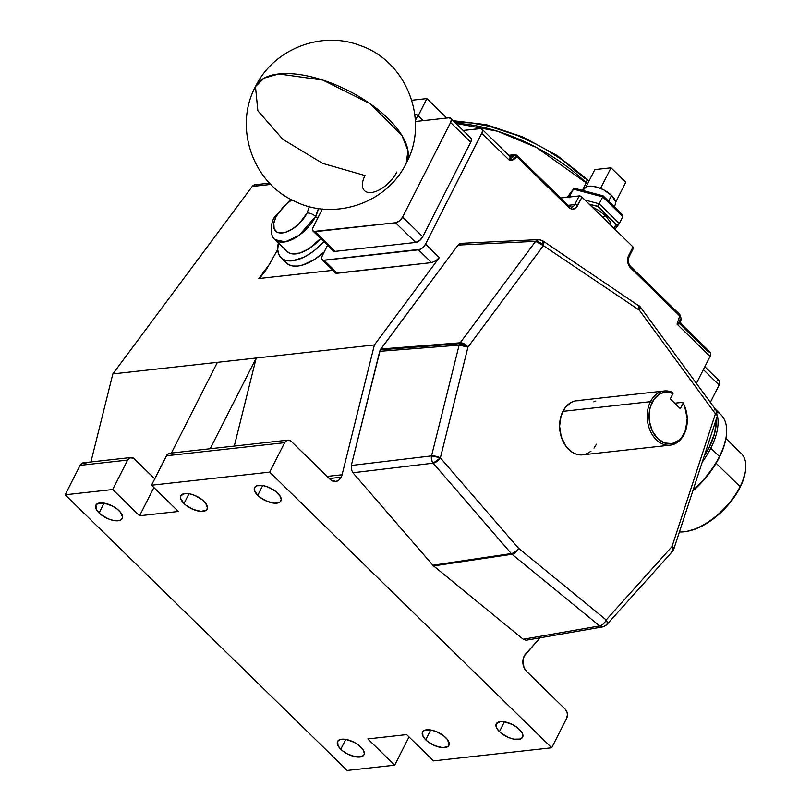 <?xml version="1.0" encoding="UTF-8"?>
<svg xmlns="http://www.w3.org/2000/svg" width="811" height="811" viewBox="0 0 811 811"><rect width="100%" height="100%" fill="white"/><g stroke="black" fill="none" stroke-linecap="round" stroke-linejoin="round"><path stroke-width="1.22" d="M278.781 73.933L322.788 80.076L369.948 103.615L401.921 135.417L407.943 150.552L406.291 163.123A84.557 38.36 -153.1 0 0 369.948 103.615A84.557 38.36 -153.1 0 0 278.781 73.933A84.557 38.36 -153.1 0 0 255.475 86.605L264.092 78.14L278.781 73.933M396.853 172.013A23.539 11.942 134.3 0 1 380.389 189.267A23.539 11.942 134.3 0 1 364.474 190.615A23.539 11.942 134.3 0 1 365.001 175.541L322.636 163.396L282.826 139.33L257.868 110.793L255.475 86.605C273.449 49.207 321.156 30.331 359.932 45.457C406.392 60.855 429.739 120.221 406.291 163.123C387.222 203.186 334.152 221.332 294.464 201.169C252.464 182.495 233.609 126.972 255.475 86.605M604.266 218.828A21.796 9.884 -153.1 0 0 603.08 217.591L603.08 217.591A2.18 1.105 134.3 0 1 605.432 215.696L598.548 210.313L591.878 206.724M455.873 123.363L497.619 131.25L536.618 147.592L586.191 182.85A6.539 3.315 -45.7 0 0 586.363 178.694A6.539 3.315 134.3 0 1 586.191 182.85A112.019 50.819 -153.1 0 0 455.873 123.363M714.44 409.849A6.539 2.747 143.7 0 1 716.265 410.427L717.208 416.327A6.539 2.342 -161.9 0 0 715.424 413.803A6.539 2.342 18.1 0 1 717.208 416.327L673.809 549.088A6.539 2.342 -161.9 0 0 672.015 546.573A6.539 2.342 18.1 0 1 673.809 549.088L672.461 551.429A6.539 3.72 -138.1 0 0 672.015 546.573A6.539 3.72 41.9 0 1 672.461 551.429L606.628 624.794A6.539 3.72 -138.1 0 0 606.182 619.939L518.543 548.256A6.539 3.568 129.3 0 1 511.994 554.248A6.539 3.568 -50.7 0 0 518.543 548.256A6.539 3.051 139.2 0 1 511.295 553.558A6.539 3.051 -40.8 0 0 518.543 548.256L440.383 457.87A6.539 3.051 139.2 0 1 433.145 463.172A6.539 4.592 -96.8 0 1 431.543 455.883L351.305 465.473L379.73 351.335L459.127 345.121L431.543 455.883L351.305 465.473L351.275 469.376L352.907 472.762L433.145 463.172L511.295 553.558A6.539 4.684 81.5 0 0 511.64 553.923A6.539 4.684 -98.5 0 1 511.295 553.558L432.861 565.237L352.907 472.762L433.145 463.172L511.295 553.558L433.206 565.602L511.64 553.923A6.539 4.684 81.5 0 0 511.994 554.248L599.643 625.93A6.539 3.568 -50.7 0 0 606.182 619.939L518.543 548.256L440.383 457.87L467.967 347.108L543.39 245.652L639.332 310.167L715.424 413.803L672.015 546.573L606.182 619.939A6.539 3.72 41.9 0 1 606.628 624.794A6.539 3.72 41.9 0 1 605.118 625.555A6.539 4.775 -99.9 0 1 602.887 626.862A6.539 4.775 -99.9 0 1 599.643 625.93L523.237 639.261L433.561 565.926L511.994 554.248L599.643 625.93L523.237 639.261L526.075 640.254L523.237 639.261L433.206 565.602L511.994 554.248A6.539 4.684 -98.5 0 1 511.64 553.923L433.206 565.602L352.907 472.762L351.275 469.376L351.305 465.473L380.278 349.855L459.675 343.641L459.127 345.121L467.967 347.108L459.675 343.641L380.278 349.855L379.73 351.335L459.127 345.121A6.539 4.663 -94.5 0 1 459.675 343.641A6.539 4.663 -94.5 0 1 460.192 342.8L380.795 349.014L458.063 245.074L459.208 243.959L462.047 243.432M315.56 216.476L318.439 208.498A29.419 14.933 134.3 0 1 315.56 216.476L317.577 218.453L315.56 216.476A29.419 14.933 134.3 0 1 294.971 238.039A29.419 14.933 134.3 0 1 275.081 239.721L285.269 241.84L299.107 235.362L315.56 216.476A6.539 2.97 -153.1 0 0 307.105 213.029A6.539 2.97 26.9 0 1 315.56 216.476M291.848 199.871L283.88 206.065L276.145 216.456A6.539 2.97 -153.1 0 0 274.331 217.46A6.539 2.97 26.9 0 1 276.145 216.456L273.794 223.289L274.148 228.814L277.169 232.199L282.4 232.929L285.594 232.24L292.548 228.915L299.371 223.42L307.105 213.029L309.457 206.197M682.75 402.327L683.075 403.32A25.932 18.998 -96.3 0 1 684.109 433.591L684.028 434.483A27.239 19.951 83.7 0 0 682.75 402.327A27.239 19.951 -96.3 0 1 684.028 434.483L684.109 433.591A25.932 18.998 -96.3 0 1 657.67 438.579A25.932 18.998 -96.3 0 1 652.145 402.357L650.463 401.668A27.239 19.951 83.7 0 0 656.261 439.724A27.239 19.951 83.7 0 0 684.028 434.483A27.239 19.951 -96.3 0 1 670.241 445.148A27.239 19.951 -96.3 0 1 650.361 431.138A27.239 19.951 -96.3 0 1 650.463 401.668A27.239 19.951 -96.3 0 1 664.239 390.993A27.239 19.951 -96.3 0 1 672.704 392.504L673.029 393.497L670.292 398.9L680.338 408.714L683.075 403.32L684.748 406.818L687.201 418.567L685.538 430.195L681.757 437.311L678.888 440.292L672.035 443.597L664.584 442.988L657.67 438.579L652.358 431.036L649.439 421.497L649.368 411.43L650.412 406.676L653.97 399.336L658.603 394.724L661.3 393.244L667.118 392.118L673.029 393.497L670.292 398.9L680.338 408.714L683.075 403.32L682.75 402.327L674.711 403.219L682.75 402.327M679.415 531.925A51.863 26.317 -45.7 0 0 740.098 486.681L716.123 463.243L740.098 486.681L740.017 487.563A50.556 25.658 -45.7 0 0 745.177 472.691L745.39 471.424A51.863 26.317 134.3 0 1 740.098 486.681A51.863 26.317 -45.7 0 0 741.254 453.471L725.906 438.467M725.926 438.285L723.554 447.571L719.428 456.522A65.377 33.18 134.3 0 1 693.04 490.26A65.377 33.18 -45.7 0 0 719.428 456.522L710.831 448.118A65.377 33.18 -45.7 0 0 717.38 415.688A65.377 33.18 134.3 0 1 710.831 448.118L709.138 447.429L714.775 432.861L716.154 419.551A64.069 32.511 134.3 0 1 709.138 447.429L710.831 448.118L719.428 456.522L719.347 457.404A64.069 32.511 -45.7 0 0 725.886 438.569L726.098 437.301A65.377 33.18 134.3 0 1 719.428 456.522A65.377 33.18 -45.7 0 0 720.888 414.674L715.545 409.443M717.056 411.856A65.377 33.18 134.3 0 1 726.098 437.301M584.275 188.71L586.921 186.672L591.523 186.155L597.372 187.26L603.597 189.794L611.555 195.41L608.615 201.199L611.555 195.41A17.436 7.907 -153.1 0 0 595.71 186.804A17.436 7.907 -153.1 0 0 584.204 188.821L583.312 190.595M611.129 226.431L609.852 221.362L605.432 215.696A2.18 1.105 -45.7 0 0 603.08 217.591A21.796 9.884 -153.1 0 0 601.762 216.375M277.727 493.159A14.78 6.701 26.9 0 1 280.9 500.955A14.78 6.701 26.9 0 1 271.158 502.668A14.78 6.701 26.9 0 1 257.736 495.379L262.713 485.546L257.736 495.379L259.702 497.092L267.093 501.35L274.706 503.215L279.967 502.07L281.235 499.779L280.444 496.646L275.76 491.446L268.36 487.188L263.139 485.627L256.844 485.759L254.603 487.482L254.36 490.25L257.736 495.379A14.78 6.701 26.9 0 1 254.553 487.583A14.78 6.701 26.9 0 1 264.305 485.87A14.78 6.701 26.9 0 1 277.727 493.159M204.007 501.33A14.78 6.701 26.9 0 1 207.18 509.126A14.78 6.701 26.9 0 1 197.428 510.839A14.78 6.701 26.9 0 1 184.006 503.55L188.993 493.717L184.006 503.55L185.972 505.263L193.373 509.511L200.986 511.386L206.237 510.241L207.515 507.95L205.589 503.084L202.03 499.617L194.64 495.359L189.419 493.787L184.898 493.534L180.883 495.653L180.63 498.41L184.006 503.55A14.78 6.701 26.9 0 1 180.833 495.754A14.78 6.701 26.9 0 1 190.575 494.041A14.78 6.701 26.9 0 1 204.007 501.33M119.075 510.737A14.78 6.701 26.9 0 1 122.258 518.533A14.78 6.701 26.9 0 1 112.506 520.246A14.78 6.701 26.9 0 1 99.084 512.957L104.061 503.124L99.084 512.957L101.051 514.671L108.441 518.928L113.662 520.5L119.957 520.358L121.315 519.648L122.583 517.357L120.657 512.501L117.108 509.024L112.334 505.983L104.487 503.205L98.192 503.337L95.951 505.071L96.357 509.47L99.084 512.957A14.78 6.701 26.9 0 1 95.901 505.162A14.78 6.701 26.9 0 1 105.653 503.449A14.78 6.701 26.9 0 1 119.075 510.737M360.783 747.022A14.78 6.701 26.9 0 1 363.967 754.808A14.78 6.701 26.9 0 1 354.214 756.521A14.78 6.701 26.9 0 1 340.792 749.232L345.78 739.409L340.792 749.232L342.759 750.945L347.534 753.997L355.37 756.775L361.665 756.643L363.916 754.909L364.291 753.632L363.51 750.51L358.817 745.299L354.042 742.258L346.206 739.48L339.91 739.612L337.66 741.345L338.065 745.745L340.792 749.232A14.78 6.701 26.9 0 1 337.609 741.436A14.78 6.701 26.9 0 1 347.361 739.733A14.78 6.701 26.9 0 1 360.783 747.022M445.715 737.604A14.78 6.701 26.9 0 1 448.888 745.4A14.78 6.701 26.9 0 1 439.146 747.113A14.78 6.701 26.9 0 1 425.724 739.825L430.702 729.991L425.724 739.825L427.691 741.538L435.081 745.796L442.694 747.661L447.956 746.515L449.223 744.224L447.297 739.368L443.749 735.891L436.348 731.634L431.128 730.072L424.832 730.204L422.592 731.927L422.997 736.337L425.724 739.825A14.78 6.701 26.9 0 1 422.541 732.029A14.78 6.701 26.9 0 1 432.293 730.316A14.78 6.701 26.9 0 1 445.715 737.604M519.435 729.434A14.78 6.701 26.9 0 1 522.619 737.229A14.78 6.701 26.9 0 1 512.866 738.943A14.78 6.701 26.9 0 1 499.444 731.654L504.432 721.82L499.444 731.654L501.411 733.367L508.811 737.625L514.022 739.196L520.317 739.054L522.568 737.331L522.943 736.053L522.162 732.931L517.469 727.72L512.694 724.679L504.858 721.902L500.336 721.648L496.312 723.757L496.717 728.166L499.444 731.654A14.78 6.701 26.9 0 1 496.261 723.858A14.78 6.701 26.9 0 1 506.013 722.145A14.78 6.701 26.9 0 1 519.435 729.434M664.239 390.993L576.662 400.705A27.239 19.951 83.7 0 0 562.875 411.37L650.463 401.668L562.875 411.37A27.239 19.951 83.7 0 0 562.783 440.839A27.239 19.951 83.7 0 0 582.663 454.849L670.241 445.148M334.233 271.259L334.882 272.881L336.443 273.348L431.553 262.602L435.669 260.929L439.329 257.604L374.408 344.928L256.215 358.026L234.288 446.07L256.215 358.026L374.408 344.928L342.08 474.759L327.097 476.412L342.08 474.759A10.898 7.978 -96.3 0 1 341.178 477.223L329.266 478.541L341.178 477.223A10.898 7.978 -96.3 0 1 335.663 481.491A10.898 7.978 -96.3 0 1 330.067 479.321L291.301 441.427L288.625 440.12L286.78 440.464L284.641 442.684L269.698 472.124L551.703 747.783L433.51 760.88L406.646 734.624L367.839 738.933L394.704 765.178L347.159 770.45L65.164 494.791L112.699 489.53L139.563 515.776L178.369 511.477L151.505 485.221L269.698 472.124L151.505 485.221L166.448 455.782L284.641 442.684L269.698 472.124L551.703 747.783L566.636 718.343L567.426 714.795L567.041 712.271L565.247 709.209L526.481 671.315A10.898 7.978 -96.3 0 1 525.528 654.082L540.116 637.821L524.312 655.815L522.943 660.255L523.967 667.524L526.481 671.315L565.247 709.209A6.539 4.785 -96.3 0 1 566.636 718.343L551.703 747.783L433.51 760.88L406.646 734.624L367.839 738.933L394.704 765.178L409.018 736.946L394.704 765.178L347.159 770.45L65.164 494.791L80.107 465.352L127.641 460.08L112.699 489.53L65.164 494.791L80.107 465.352L127.641 460.08L112.699 489.53L139.563 515.776L178.369 511.477L151.505 485.221L167.036 454.849L169.489 453.258L173.108 454.525M582.389 190.352L586.191 182.85L582.389 190.352M614.241 206.704L615.306 204.605A17.436 7.907 -153.1 0 0 611.555 195.41L615.529 201.463L615.245 204.717L614.191 205.913M583.798 190.717L583.819 190.21M575.881 188.912L603.07 195.826L574.999 188.395M680.905 323.731L677.033 324.157L710.061 356.445L696.406 383.37L710.061 356.445A6.539 3.315 -45.7 0 0 710.213 352.258L681.017 323.721L679.76 323.863L708.277 351.741L710.284 352.339L710.781 353.637L710.061 356.445L677.033 324.157L679.73 315.915L630.492 267.782L628.707 265.248L627.724 262.044L628.059 257.057L633.036 246.949L582.004 197.063A2.18 0.993 -153.1 0 0 579.186 195.917L560.563 197.985L579.186 195.917L581.375 196.576L633.036 246.949L633.553 247.923L632.904 248.419M680.206 316.331L679.953 315.388M587.458 184.097A112.019 50.819 -153.1 0 0 586.191 182.85L587.458 184.097M278.366 242.925L277.737 249.707L278.619 253.944L280.616 257.28L283.657 259.591L287.621 260.777L292.355 260.807L303.405 257.401L309.285 254.107L315.114 249.91L323.812 241.627A38.137 19.352 134.3 0 1 281.082 257.766A38.137 19.352 134.3 0 1 278.366 242.925M290.764 199.293L274.341 217.439C271.371 221.312 268.897 235.251 275.081 239.721L287.175 251.532A29.419 14.933 -45.7 0 0 320.639 238.525L308.93 248.713L299.989 253.002L292.224 253.853L289.162 252.941L286.81 251.157M258.841 278.538L332.986 270.316L258.841 278.538L270.195 263.261L258.841 278.538L259.986 277.869L258.841 278.538M277.727 249.514L266.413 269.424L259.986 277.869L266.413 269.424L277.727 249.524M281.082 257.766L286.445 263.017A38.137 19.352 -45.7 0 0 324.147 251.988L314.658 259.358L303.061 264.913L297.728 266.059L292.994 266.028L289.03 264.842L285.989 262.531M679.162 321.136L679.517 320.061L681.341 318.987L680.49 321.592L679.162 321.136M423.18 120.646L417.888 115.466L415.07 114.321A2.18 0.993 -153.1 0 1 417.888 115.466L415.333 120.504L417.888 115.466L423.18 120.646M568.126 205.832A2.18 1.105 134.3 0 1 568.785 206.014A2.18 1.105 134.3 0 1 568.724 207.403A8.718 6.387 83.7 0 0 577.614 205.72A2.18 0.993 -153.1 0 0 574.796 204.575L568.075 205.325L574.796 204.575L579.186 195.917L574.796 204.575A2.18 0.993 26.9 0 1 577.614 205.72L582.004 197.063L575.861 207.981L572.302 209.157L569.839 208.295L516.759 156.604A2.18 1.166 -143.4 0 0 514.113 155.175L509.156 155.722L514.113 155.175L512.907 156.807L509.845 156.401L512.907 156.807A2.18 1.166 36.6 0 1 515.553 158.236L512.664 160.061L509.349 160.243L481.775 133.288L425.542 244.131L423.332 247.102L420.382 249.241L323.305 260.27L321.764 259.104L321.906 256.58L327.553 245.287L322.332 255.577A6.539 3.315 134.3 0 0 322.19 259.753L334.467 271.756A6.539 3.315 -45.7 0 0 336.403 272.283L338.805 272.881L431.553 262.602L418.486 249.818L324.116 260.28L336.403 272.283L324.116 260.28A6.539 3.315 134.3 0 1 322.19 259.753M154.759 478.825L133.47 458.154L129.78 457.86L127.641 460.08A6.539 4.785 -96.3 0 1 130.946 457.526A6.539 4.785 -96.3 0 1 134.302 458.823L154.759 478.825M90.913 461.956L112.841 373.922L217.409 362.335L112.841 373.922L252.18 186.479L270.854 184.411L252.18 186.479L112.841 373.922L90.913 461.956M256.215 358.026L217.409 362.335L171.385 453.045L217.409 362.335L256.215 358.026L210.191 448.747L256.215 358.026M719.347 457.404L713.477 467.43L706.158 477.263L692.756 491.121A64.069 32.511 -45.7 0 0 719.347 457.404M717.36 380.339L718.85 380.541M719.367 380.937L719.57 384.039L710.355 402.378L719.144 385.043L703.37 369.623L719.144 385.043A6.539 3.315 -45.7 0 0 719.296 380.856L704.84 366.734M508.73 155.306L515.046 154.607L516.81 155.215A2.18 1.105 134.3 0 1 516.759 156.604L514.113 155.175A2.18 1.592 -96.3 0 1 515.046 154.607L509.349 160.243L481.775 133.288A6.539 3.315 134.3 0 0 481.927 129.111A6.539 3.315 134.3 0 0 479.99 128.584L463.132 130.459L480.801 128.594L482.352 129.76L482.21 132.284L425.542 244.131L439.329 257.604L374.408 344.928L342.08 474.759A10.898 7.978 -96.3 0 1 341.178 477.223L338.978 480.031L336.099 481.42L331.456 480.436L291.301 441.427A6.539 4.785 -96.3 0 0 287.946 440.13A6.539 4.785 -96.3 0 0 284.641 442.684L166.448 455.782A6.539 4.785 83.7 0 1 169.752 453.227L287.946 440.13M332.672 249.474L333.686 251.167L335.176 251.369L415.688 242.448L419.581 240.583L422.744 236.761L470.725 142.199L471.434 139.401L470.421 137.698M256.793 185.03L255.12 184.746L252.18 186.479A6.539 4.785 83.7 0 1 254.968 184.766L269.617 183.134M515.046 154.607A2.18 1.592 -96.3 0 1 516.171 155.043L516.759 156.604L515.553 158.236L516.759 156.604L568.724 207.403A2.18 1.105 -45.7 0 0 568.775 206.004L571.481 207.14A6.539 4.785 -96.3 0 0 574.796 204.575A6.539 4.785 -96.3 0 1 571.502 207.14M380.278 349.855L458.063 245.074L535.615 241.343L460.192 342.8L380.795 349.014L380.278 349.855M313.107 231.155L333.25 250.852A6.539 3.315 -45.7 0 0 335.176 251.369L315.033 231.682A6.539 3.315 134.3 0 1 313.107 231.155A6.539 3.315 134.3 0 1 313.249 226.979L322.373 208.985L312.823 227.982L312.529 229.777L313.543 231.47L395.545 222.761L415.688 242.448L335.176 251.369L315.033 231.682L395.545 222.761L399.448 220.886L402.601 217.074L450.581 122.512L470.725 142.199L422.744 236.761L402.601 217.074L450.581 122.512L451.291 119.704L450.804 118.406L448.787 117.808L415.374 121.508L448.787 117.808A6.539 3.315 134.3 0 1 450.723 118.325A6.539 3.315 134.3 0 1 450.581 122.512L470.725 142.199A6.539 3.315 -45.7 0 0 470.867 138.012L450.723 118.325M709.138 447.429L704.262 455.934A64.069 32.511 134.3 0 0 709.138 447.429M710.831 448.118A65.377 33.18 134.3 0 1 702.255 462.077A65.377 33.18 -45.7 0 0 710.831 448.118M688.052 531.134A50.556 25.658 -45.7 0 0 740.017 487.563L740.098 486.681A51.863 26.317 134.3 0 1 686.785 531.377L696.233 528.701L703.958 525.001L711.754 520.013L722.925 510.524L732.627 499.394L737.848 491.517L741.852 483.64L745.208 472.478M454.555 122.076L471.566 122.958L489.368 126.293L517.55 135.538L536.274 144.186M545.337 149.133L562.469 160.041L584.407 178.146A6.539 3.315 134.3 0 1 586.363 178.694L588.908 181.238M579.47 400.664L575.557 400.867L571.806 402.104L565.338 407.457L561.06 415.911L559.6 426.16L561.202 436.663L565.612 445.807L572.16 452.214L575.942 454.059L582.734 454.849M583.768 454.687L587.519 453.45L590.966 451.22M593.987 448.098L596.45 444.185M595.882 401.019L593.824 401.871M153.887 487.543L139.563 515.776L153.887 487.543M426.91 98.587L418.192 115.77L426.91 98.587L446.8 118.021L426.91 98.587L411.785 100.26L426.91 98.587M597.606 206.44L616.208 224.627L613.653 228.003L616.664 224.708L597.758 206.227L589.374 204.271L597.606 206.44M575.557 188.659L573.904 188.588L567.294 197.235L573.448 189.135L569.2 197.022L573.448 189.135L602.695 196.86L599.177 203.784L585.066 200.064L599.177 203.784L602.695 196.86L622.848 216.567L619.34 223.491L599.177 203.784L597.758 206.227L599.177 203.784L619.34 223.491L622.848 216.567L622.27 214.601M572.282 196.678L569.93 196.059L569.768 197.732L569.93 196.059L572.282 196.678M615.671 202.203L625.798 182.252L615.671 202.203M594.808 169.611L585.927 187.108L594.808 169.611L611.028 167.816L600.576 188.395L611.028 167.816L625.798 182.252L611.028 167.816L594.808 169.611M86.767 464.095L83.148 462.828L80.107 465.352A6.539 4.785 83.7 0 1 83.411 462.787L130.946 457.526M672.704 392.504A27.239 19.951 83.7 0 0 650.463 401.668L652.145 402.357A25.932 18.998 -96.3 0 1 673.029 393.497L672.704 392.504M307.105 213.029A22.88 11.607 134.3 0 1 282.4 232.929A22.88 11.607 134.3 0 1 276.145 216.456M440.383 457.87L431.543 455.883L431.543 459.786L433.145 463.172L440.383 457.87L467.967 347.108A6.539 2.007 -166 0 0 459.127 345.121L431.543 455.883A6.539 2.007 14 0 1 440.383 457.87M526.075 640.254L602.887 626.862L599.643 625.93A6.539 3.568 129.3 0 0 606.182 619.939L672.015 546.573L715.424 413.803A6.539 2.747 -36.3 0 0 716.265 410.427A6.539 2.747 143.7 0 1 715.424 413.803L639.332 310.167A6.539 3.781 -56.1 0 0 638.551 305.23L639.332 310.167L640.173 306.791A6.539 2.747 143.7 0 1 639.332 310.167L543.39 245.652A6.539 3.497 -143.4 0 0 535.615 241.343L460.192 342.8A6.539 4.663 85.5 0 0 459.675 343.641A6.539 2.97 26.9 0 1 467.967 347.108A6.539 3.497 -143.4 0 0 460.192 342.8A6.539 3.497 36.6 0 1 467.967 347.108L543.39 245.652L542.62 240.715A6.539 3.781 123.9 0 1 543.39 245.652L535.615 241.343A6.539 4.775 -92.8 0 1 538.656 239.61A6.539 4.775 -92.8 0 1 541.018 240.32A6.539 3.781 123.9 0 1 542.62 240.715L538.656 239.61L535.615 241.343L458.063 245.074L461.064 243.341L538.656 239.61M672.461 551.429A6.539 3.72 41.9 0 1 670.95 552.19M680.885 319.595L681.412 318.642L679.73 315.915L677.033 324.157L680.368 321.815M629.904 266.211A6.539 4.785 -96.3 0 1 628.505 257.077A2.18 0.993 26.9 0 0 629.113 256.752A2.18 0.993 -153.1 0 0 628.637 255.607A2.18 0.993 26.9 0 1 629.113 256.752L633.503 248.095A2.18 0.993 -153.1 0 0 633.036 246.949L628.637 255.607A8.718 6.387 83.7 0 0 630.492 267.782A2.18 1.105 -45.7 0 0 630.553 266.393A2.18 1.105 134.3 0 1 630.492 267.782L679.73 315.915A2.18 1.105 -45.7 0 0 679.78 314.516A2.18 1.105 134.3 0 1 679.73 315.915L681.341 318.987L679.78 314.516L630.542 266.393A2.18 1.105 134.3 0 0 629.904 266.211M439.329 257.604L425.542 244.131A6.539 3.315 134.3 0 1 418.486 249.818L431.553 262.602L435.669 260.929L439.329 257.604M510.281 156.827L509.349 160.243L515.553 158.236A2.18 1.166 -143.4 0 0 512.907 156.807L509.349 160.243L510.383 158.642L509.926 156.604M422.744 236.761L402.601 217.074A6.539 3.315 134.3 0 1 395.545 222.761L415.688 242.448A6.539 3.315 -45.7 0 0 422.744 236.761M679.142 314.344A2.18 1.105 134.3 0 1 679.79 314.526M679.76 323.863L677.033 324.157L680.49 321.592L681.017 323.721M334.507 271.797A6.539 3.315 -45.7 0 0 336.403 272.283L338.805 272.881L334.882 272.881L334.223 271.016M617.141 224.728L618.053 224.546L617.141 224.728M618.834 224.11L619.34 223.491M602.978 196.272L602.695 196.86L602.978 196.272M573.448 189.135L573.904 188.588L573.448 189.135L602.695 196.86L622.848 216.567L622.818 215.168M573.904 188.588L574.523 188.355M453.156 120.697L486.286 124.661L522.497 136.836L557.319 155.631L586.343 178.663M606.628 624.794L602.887 626.862M716.265 410.427L640.173 306.791L542.62 240.715M481.927 129.111L510.413 156.929L509.632 156.898M629.113 256.752C627.724 260.361 628.201 263.575 630.542 266.393M516.81 155.215L568.775 206.004M614.971 229.29L619.168 223.765M622.534 214.814L603.11 195.826M567.264 197.235L573.61 188.872"/></g></svg>
